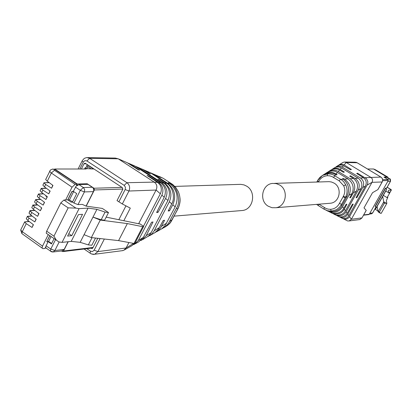 <?xml version="1.0" encoding="UTF-8"?>
<svg xmlns="http://www.w3.org/2000/svg" width="412" height="412" viewBox="0 0 412 412"><rect width="100%" height="100%" fill="white"/><g stroke="black" fill="none" stroke-linecap="round" stroke-linejoin="round"><path stroke-width="0.62" d="M328.838 203.368L330.846 203.198C339.972 201.968 342.331 187.63 334.132 183.134L331.459 181.986L329.075 181.656L274.66 183.361M268.197 206.191L271.997 207.71L276.045 207.725C286.201 206.34 288.812 190.102 279.671 185.009L276.174 183.577L272.445 183.428C261.965 184.313 258.89 200.917 268.197 206.191M240.469 210.661L242.833 210.465C253.586 208.997 256.341 191.606 246.659 186.147L244.053 184.916L240.696 184.344L174.843 186.404M387.96 177.788L388.006 177.217L387.234 177.376M387.337 177.196L373.648 169.059M387.177 187.218L391.4 189.973L388.634 190.226L388.176 191.225L389.711 192.924L389.531 193.331L385.756 191.044L386.621 189.19L385.369 188.207L386.667 188.032M389.953 179.009L387.347 177.438M377.912 210.965L375.399 209.43L376.377 207.385L375.136 206.376L385.369 188.207M369.616 213.643L387.95 181.048M385.756 191.044L375.399 209.43M383.33 195.35L387.1 197.642L389.531 193.331M387.249 177.376L384.561 177.464M386.605 188.14L390.452 181.306L389.85 178.942L387.192 179.014L384.576 177.438M387.465 196.993L387.826 197.302L386.322 200.711L386.863 203.348L384.437 203.147L379.457 211.969L380.327 213.2L381.188 213.395L386.827 203.389M382.717 196.648L383.721 201.736L383.402 202.513L378.067 211.809L377.16 206.515M386.693 177.392L386.899 177.026L383.943 177.093L388.016 179.544L382.655 179.699M386.899 177.026L373.54 168.992L367.514 168.992M368.725 214.575L369.281 214.24L388.264 180.497L388.016 179.544M29.824 211.531L29.015 213.159L30.596 214.884L36.21 219.148L34.835 221.903L36.035 219.014M29.015 213.164L29.983 210.625M30.107 210.959L31.77 212.504L37.61 216.321L38.81 213.426M54.111 238.61L51.449 243.909L48.096 241.597L44.99 248.426L42.874 248.668L42.06 248.039L42.518 246.134L48.292 234.608M65.657 199.949L72.043 187.192L75.108 184.36L77.152 184.313L73.3 191.348L76.714 193.63L72.466 202.081L71.137 202.143L67.733 199.851L63.906 200.026L60.816 202.895L68.165 207.854L75.911 208.112L79.058 208.652L88.055 208.117L96.918 209.358L105.086 212.077L108.51 212.551L102.325 208.426L86.17 206.129L82.245 204.383L78.007 204.609L73.928 203.059L72.466 202.081M46.432 177.974L45.655 179.539L47.277 181.218L52.963 185.431L51.572 188.227L52.782 185.302M49.255 182.686L43.899 182.794L45.67 184.452L51.572 188.227M43.646 183.597L42.869 185.173L44.481 186.863L50.156 191.086L48.771 193.872L49.976 190.952M46.376 188.274L41.185 188.578L42.879 190.092L48.771 193.872M40.87 189.211L40.088 190.797L41.689 192.492L47.354 196.72L45.969 199.501L47.174 196.591M43.507 193.846L38.404 194.191L40.093 195.71L45.969 199.501M38.1 194.809L37.307 196.406L38.908 198.11L44.558 202.344L43.178 205.119L44.383 202.215M40.644 199.413L35.633 199.794L37.312 201.324L43.178 205.119M35.334 200.392L34.536 202.004L36.127 203.713L41.767 207.957L40.391 210.728L41.591 207.823M37.791 204.965L32.867 205.382L34.541 206.922L40.391 210.728M32.579 205.964L31.776 207.586L33.357 209.306L38.986 213.56L37.61 216.321M32.115 216.037L27.352 216.527L29.01 218.082L34.835 221.903M27.079 217.078L26.265 218.72L27.836 220.456L33.439 224.72L32.069 227.47L26.255 223.639L22.274 231.673L42.518 246.134M48.096 241.597L46.731 241.736L49.888 235.705M73.3 191.348L71.971 191.389L67.733 199.851M52.278 184.926L52.736 185.395M49.471 190.576L49.95 191.008M29.288 221.558L24.54 221.908L26.255 223.639M32.069 227.47L33.264 224.586M27.285 216.357L31.884 215.867M35.566 199.629L40.428 199.248M38.337 194.031L43.291 193.686M41.118 188.418L46.165 188.114M43.899 182.794L49.049 182.531M47.009 233.779L46.211 233.171L46.664 231.183L60.816 202.895M49.79 235.638L46.803 241.602M24.54 221.908L29.056 221.383M71.904 191.528L73.594 191.544M51.088 236.529L48.601 241.489L51.68 243.446M48.601 241.489L46.896 241.669M77.152 184.313L54.868 169.487L52.988 169.075M67.831 199.918L72.002 191.595M86.067 206.113L93.534 191.302L93.761 189.917L93.436 188.547L92.623 187.47L88.014 184.396L78.955 184.607L77.085 185.75L76.596 185.426M46.664 231.178L53.941 236.184L56.351 240.155L58.864 241.942L62.042 242.38L79.058 208.652M62.042 242.38L71.209 241.396L80.165 242.333L88.353 244.893L91.814 245.248L95.491 238.048M46.829 248.601L45.536 247.344M72.543 201.926L69.479 199.872L67.867 199.944M73.64 191.575L69.479 199.872M37.616 212.525L38.723 213.596M45.974 195.69L45.799 196.045L47.03 196.879M61.898 250.929L64.169 249.43L68.057 241.736M106.172 217.129L140.307 224.087M105.086 212.077L101.156 219.781L104.591 220.229L108.51 212.551M101.156 219.781L92.988 217.103L96.918 209.358M71.209 241.396L88.055 208.117M84.058 234.67L91.34 237.585L100.27 220.07L92.988 217.103L80.165 242.333M71.74 235.674L82.539 214.317L78.45 214.595L67.599 236.081L71.74 235.674L68.814 233.676M88.353 244.893L92.041 237.667M91.34 237.585L118.579 240.608L133.988 243.471L142.696 226.693L143.716 226.358L139.884 223.809M135.028 243.101L133.988 243.471M100.27 220.07L127.349 223.587L142.696 226.693M143.391 226.142L143.716 226.358M118.579 240.608L127.349 223.587M45.196 248.019L46.02 247.926M61.398 250.99L62.825 251.588L63.52 251.011L68.222 241.715M87.602 164.795L87.148 164.795L86.623 165.835L91.449 169.008M77.863 185.06L76.766 185.086M77.054 184.246L77.193 183.979L87.21 183.752L93.972 188.233L94.384 189.973L122.894 189.051M87.148 164.795L93.565 169.008L85.217 168.544M77.193 183.979L54.688 169.008L86.113 169.008L85.011 168.544L84.275 169.008M86.211 206.134L94.384 189.973M87.21 183.752L86.87 184.422M54.688 169.008L54.544 169.301M317.853 180.219L322.539 175.378L319.995 177.315L318.054 179.776L317.477 180.796L318.533 181.697C320.459 178.092 323.374 176.099 327.267 175.713L329.615 175.842L331.881 176.501L339.189 180.832L343.685 185.74C345.256 189.293 345.153 192.816 343.371 196.308L339.437 203.394L341.574 204.321L339.704 207.02L337.289 209.111L335.909 209.904L331.217 211.129L327.571 210.753L324.29 209.337L318.358 205.634L323.976 209.142M343.371 196.308L345.514 197.24L341.574 204.321M327.375 210.923L330.084 212.025C335.497 213.045 339.648 211.299 342.537 206.788L348.943 195.278C351.709 188.773 350.215 183.386 344.458 179.112L343.361 178.463L342.485 178.793L343.134 179.199C348.66 183.695 349.984 189.407 347.105 196.339L341.898 205.696C339.488 210.223 335.208 212.159 329.054 211.505L326.124 210.275M323.054 175.054L323.899 174.513L322.539 175.378L328.163 173.828L330.728 174.055L333.246 174.837L342.156 180.276L344.025 182.161L345.745 184.895C347.594 189.051 347.517 193.161 345.514 197.23L347.105 196.339M316.782 182.073L317.575 180.729M318.383 205.66L316.596 204.378M323.899 174.513C328.462 172.525 332.345 172.546 335.543 174.57L336.218 174.966L337.104 174.647L336.058 173.988C332.458 171.876 328.848 171.773 325.223 173.679L324.177 174.358M326.809 172.669L327.519 172.216C331.186 170.542 334.487 170.62 337.423 172.453L347.96 178.87C353.038 182.871 354.387 187.774 352.002 193.583L349.778 197.734L350.545 197.729L353.388 192.806C355.968 187.213 354.876 182.521 350.123 178.72L338.262 171.505C335.25 169.77 332.093 169.739 328.802 171.402L327.803 172.062M343.361 178.463L343 179.117M331.197 212.798L333.802 213.916C338.788 214.503 342.279 212.911 344.293 209.136L346.925 204.234L346.152 204.244L343.762 208.374C341.584 212.242 337.783 213.843 332.371 213.189L329.59 211.995M353.388 192.806L356.395 191.111L345.416 210.81C343.526 214.127 340.384 215.533 335.991 215.028L333.766 214.101M349.968 197.379L350.545 197.729M334.879 214.652L337.104 215.589C341.352 216.151 344.36 214.873 346.121 211.758L358.203 190.097C360.181 185.627 359.285 181.836 355.51 178.731L350.54 175.79L349.69 176.109L353.542 178.54C357.626 181.929 358.584 186.111 356.411 191.086M330.398 170.388L331.032 169.991C334.168 168.523 336.99 168.529 339.493 170.002L343.495 172.34L344.355 172.031L339.668 169.1L337.634 168.359L334.405 168.353L331.413 169.785M350.54 175.79L350.19 176.424M333.972 168.122L334.482 167.797C337.15 166.639 339.452 166.695 341.399 167.972L358.193 178.164C361.788 181.084 362.74 184.53 361.036 188.505L356.081 197.719L356.823 197.719L362.694 187.573C364.476 183.731 363.734 180.544 360.464 178.005L341.332 166.525L338.139 166.134L334.941 167.566M338.592 216.47L340.667 217.418C343.69 218.051 346.07 216.99 347.805 214.235L353.244 204.125L352.497 204.141L347.198 213.303C345.225 216.238 342.552 217.356 339.189 216.655L337.232 215.831M342.218 218.298L344.447 219.179L346.157 219.158L347.743 218.53L349.314 217.047L367.602 184.195L367.859 181.537L366.515 178.751L357.523 173.189L356.694 173.498L363.523 177.793C366.273 179.982 366.912 182.727 365.444 186.023L348.65 216.043C347.167 218.149 345.163 218.942 342.64 218.432L341.213 217.824M356.267 197.374L356.823 197.719M337.505 165.876L339.838 164.944L342.269 165.14L350.571 169.785L351.405 169.487L344.123 164.903L342.218 164.213L339.277 164.754L338.437 165.351M342.532 162.663L344.241 162.029L346.25 162.503L370.733 177.299C372.587 178.545 373.014 180.219 372.015 182.331L351.348 219.261L349.144 220.945L347.537 220.93L343.819 219.04M357.523 173.189L357.178 173.802M346.693 220.502L347.537 220.93M359.161 219.632L359.82 219.55L361.968 217.907L366.216 210.341L363.992 207.895L372.51 192.713L377.856 189.618L382.151 181.97L372.015 182.331L367.247 185.009M378.02 189.324L377.856 189.618M177.454 209.775L170.522 222.336L168.055 224.988L165.155 226.966M159.393 176.511L163.245 178.314L172.793 184.545L175.934 187.681L178.278 191.559C180.775 197.461 180.585 203.301 177.701 209.085L172.443 219.112M156.807 231.642L161.689 228.845L165.227 225.39L175.198 206.798C178.968 197.451 177.129 189.695 169.687 183.525L168.266 182.598L170.398 183.592C177.351 186.698 181.275 201.483 176.527 208.05L169.548 221.373C168.271 224.113 165.835 226.512 162.24 228.583L161.725 228.82M169.476 183.005L169.327 183.294M155.741 175.064L160.129 176.964L160.999 177.531L159.763 177.114L153.794 174.225M149.329 172.288L153.331 174.018L167.782 183.35C174.724 189.18 176.403 196.328 172.819 204.785L169.523 210.831L168.168 211.006L171.747 203.842C175.321 198.023 172.819 186.492 166.582 183.242L150.215 172.669L146.512 171.068M149.819 235.582L154.845 232.687L157.369 230.396L159.022 228.145L163.224 220.477L164.589 220.276L160.51 228.047L157.94 230.813L154.891 232.651M168.57 210.208L169.523 210.831M171.747 203.842L169.373 201.751L153.959 231.261L151.281 234.474L147.815 236.601M164.815 183.149C170.836 188.166 172.365 194.356 169.394 201.715M151.678 231.637L167.926 200.474C170.692 193.81 169.559 188.155 164.537 183.51L157.899 179.112L159.166 179.539L164.815 183.144M159.166 179.539L159.011 179.843M142.598 169.296L145.235 170.491L150.529 173.957L149.242 173.519L142.351 169.162M135.038 166.165L138.205 167.468L161.942 182.815C167.014 187.228 168.23 192.43 165.603 198.43L158.038 212.335L156.622 212.52L164.223 197.214C166.494 191.4 165.279 186.559 160.582 182.691L134.549 165.851L132.211 164.872M135.327 243.755L138.803 241.793L143.258 237.508L151.59 222.192L153.012 221.986L146.219 235.664L141.754 240.124L140.703 240.546M142.686 239.604L148.438 236.086L150.159 234.196L151.683 231.637M157.039 211.68L158.038 212.335M115.288 158.064L118.218 158.811L154.17 182.104L157.672 182.428L147.069 175.471L148.392 175.919L158.723 182.521C162.895 185.889 163.95 190.097 161.885 195.154L138.334 240.495L134.523 244.208L133.364 244.646M127.504 162.895L129.909 163.873L139.591 170.223L138.247 169.759L127.282 162.75L125.155 161.813M148.392 175.919L148.227 176.233M138.736 223.572L156.091 190.05L160.33 193.779C161.777 190.576 161.617 187.532 159.856 184.643L157.672 182.423M143.515 226.173L160.33 193.784M124.352 249.96L131.685 245.804L134.389 243.523M156.091 190.05C157.549 186.724 156.905 184.076 154.17 182.104L126.953 182.712L89.698 158.347L86.88 160.932L124.172 185.369L126.953 182.712C129.631 184.885 130.295 187.656 128.951 191.019L156.091 190.05M121.89 250.738L123.791 250.28L126.087 247.993L128.92 242.529M123.909 220.544L130.3 208.122L122.318 203.961L128.951 191.019L125.171 189.53L125.433 187.223L124.172 185.369M97.757 238.301L92.803 247.993L92.128 248.544L91.042 248.173M81.396 169.008L83.996 163.811L84.815 163.219L85.433 163.373L122.4 187.645L122.802 189.309L117.023 200.613L122.318 203.961M104.087 239.001L101.393 238.703M125.954 205.856L118.934 219.529M46.01 245.753L50.794 249.064L55.553 239.604M387.924 177.181L375.389 169.734M375.296 169.682L373.591 169.023M369.832 213.344L372.664 212.896M372.664 212.989L371.536 213.813L372.597 213.014L376.007 206.958M387.8 181.398L390.509 181.203M375.347 206.505L385.575 188.33M386.621 189.201L376.372 207.396M389.654 192.862L391.23 190.071M369.373 214.075L371.217 213.854M380.271 213.153L378.077 211.809M386.188 203.24L383.721 201.736M378.422 211.335L379.457 211.969M384.437 203.147L383.402 202.513M369.281 214.24L363.708 214.91M382.65 180.677L388.264 180.497M30.04 210.795L34.948 210.506M30.596 214.884L31.77 212.504M72.043 187.192L51.335 173.019L47.277 181.218M45.67 184.452L44.481 186.863M42.879 190.092L41.689 192.492M40.093 195.71L38.908 198.11M37.312 201.324L36.127 203.713M34.541 206.922L33.357 209.306M29.01 218.082L27.836 220.456M49.934 170.712L49.667 171.444L51.335 173.019L54.497 170.295L75.108 184.36M22.402 233.975L21.872 233.594L22.274 231.673L20.677 230.014L24.602 222.078M21.12 229.118L20.677 230.014L21.872 233.594L42.045 248.024M73.928 203.059L80.314 190.354L75.432 187.1M54.492 170.295L54.168 169.492L52.509 169.08L50.408 170.032L45.655 179.544M54.168 169.487L54.868 169.487M63.906 200.026L75.911 208.112M78.955 184.607L83.348 187.527L80.314 190.354L84.398 191.93L78.007 204.609M53.941 236.184L68.165 207.854M51.042 251.583L50.336 251.001L50.794 249.064L54.873 250.527L53.117 251.979L51.716 251.892M59.158 242.024L54.873 250.527L64.169 249.43M92.36 187.275L83.348 187.527L84.671 189.494L84.398 191.93L93.395 191.621M86.463 168.544L88.127 166.824M85.088 167.684L85.325 168.544M122.034 187.403L93.972 188.233M85.65 168.704L89.322 168.704M93.076 247.458L63.52 251.011M343.093 196.812L345.23 197.745M318.533 181.697L318.352 182.022M318.903 204.187L326.026 208.487L328.287 209.167L330.635 209.322C334.539 208.982 337.474 207.004 339.437 203.394M330.635 209.322L331.217 211.129M341.291 204.826L341.898 205.696M343.685 185.74L345.745 184.895M318.739 204.203L318.358 205.629L316.612 204.378M324.388 207.602L323.956 209.116L327.566 210.748M339.189 180.832L340.595 179.189M333.529 177.376L334.935 175.733M327.267 175.713L327.638 173.849M340.868 179.359L343.134 179.199M336.058 173.988L337.423 172.453M334.657 175.564L335.543 174.57M344.458 179.112L347.96 178.87M342.588 206.69L343.768 208.379M348.918 195.319L352.002 193.583M344.293 209.136L345.436 210.774M350.123 178.72L353.46 178.489M338.262 171.505L339.56 170.043M340.152 169.378L341.399 167.972M354.979 178.386L358.193 178.164M346.121 211.758L347.198 213.303M358.203 190.097L361.036 188.505M347.826 214.204L348.866 215.697M362.694 187.573L365.444 186.023M342.279 166.978L343.464 165.645M360.464 178.005L363.523 177.793M344.123 164.903L346.25 162.503L357.122 162.75M365.223 177.675L380.899 177.072L357.003 162.678L355.041 162.215L344.885 162.04M349.546 216.676L351.348 219.261L361.968 217.907L366.242 210.398M382.212 181.857L382.151 181.97C383.026 179.982 382.609 178.35 380.899 177.072L381.012 177.139M177.824 209.059L177.32 209.806M179.946 197.863C180.43 201.185 179.761 204.836 177.948 208.827L177.696 209.095L176.527 208.05M172.067 219.833L169.548 221.373M171.593 183.701L170.398 183.592M158.28 176.166L153.331 174.018M163.245 178.314L160.129 176.964M169.687 183.525L167.782 183.35M166.639 223.155L161.607 226.24M175.172 206.855L172.819 204.785M159.315 227.645L154.253 230.746M166.582 183.242L164.697 183.067M150.215 172.669L145.328 170.553M143.067 169.574L138.205 167.468M163.822 182.99L161.942 182.815M151.158 232.641L146.219 235.664M167.921 200.469L165.603 198.43M143.288 237.456L138.334 240.495M164.223 197.214L161.885 195.154M134.703 165.948L129.94 163.888M160.582 182.691L158.723 182.521M127.205 162.704L118.218 158.811L89.698 158.347L86.664 157.569L84.3 158.352L82.292 160.587M133.586 243.399L126.093 247.988L97.912 251.588L104.344 239.027M90.681 253.571L90.074 253.128L90.527 251.207L86.839 248.683M91.392 253.957L94.6 254.312L97.912 251.588L94.127 250.208L92.53 251.562L90.527 251.207M86.88 160.932L84.887 160.634L83.296 162.04L82.117 160.958L78.089 169.008M79.804 169.008L83.296 162.04M100.085 238.558L94.127 250.208M118.872 201.839L125.171 189.53M83.996 163.811L86.129 163.832M91.366 248.39L92.633 248.235M330.846 203.198L276.045 207.725M242.833 210.465L174.116 216.135M387.955 177.186L375.373 169.713M375.322 169.682L373.746 169.044M389.881 178.942L387.332 177.412M391.081 189.561L387.182 187.203M372.68 212.963L376.043 206.984M386.683 188.093L390.514 181.29M386.621 189.19L376.377 207.385M389.634 193.099L391.369 190.025M389.932 178.978C390.298 178.561 390.494 179.328 390.524 181.265M386.847 203.374L381.188 213.395M378.067 211.809L380.327 213.2M368.853 214.559L363.544 215.203M29.978 210.614L34.721 210.336M26.265 218.726L27.352 216.521M31.776 207.591L32.867 205.382M34.536 202.004L35.633 199.789M37.307 196.411L38.409 194.191M40.082 190.797L41.185 188.572M42.869 185.179L43.971 182.949M32.739 205.042L37.569 204.8M46.211 233.171L56.351 240.155M62.428 250.867L53.117 251.979L50.336 251.001L46.036 248.019M84.615 168.678L87.159 166.185M135.023 243.09L143.525 226.713M92.818 247.957L62.825 251.588M327.571 210.753L329.054 211.505M330.084 212.025L332.376 213.189M325.223 173.673L327.519 172.216M333.802 213.916L335.991 215.028M328.802 171.402L331.032 169.991M337.104 215.594L339.189 216.655M332.366 169.147L334.482 167.797M335.898 166.901L337.943 165.598M342.64 218.432L340.667 217.418M339.277 164.754L342.82 162.477M380.93 177.072L357.106 162.719M362.04 217.881L359.82 219.55L349.144 220.945M355.983 162.277L357.039 162.683M380.992 177.108C382.666 178.381 383.078 179.987 382.233 181.924M378 189.453L382.218 181.95M164.764 227.161C171.557 222.913 170.578 221.913 172.571 219.081M164.754 227.167L163.822 227.692M87.663 157.59L115.288 158.069M122.889 250.604L93.292 254.42L90.975 253.746L84.069 249.018"/></g></svg>
